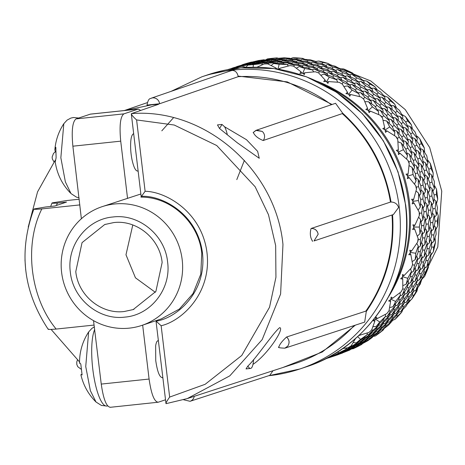 <?xml version="1.0" encoding="UTF-8"?>
<svg xmlns="http://www.w3.org/2000/svg" width="465" height="465" viewBox="0 0 465 465"><rect width="100%" height="100%" fill="white"/><g stroke="black" fill="none" stroke-linecap="round" stroke-linejoin="round"><path stroke-width="0.7" d="M331.382 104.724A147.422 142.534 -108.5 0 0 238.161 76.696L159.576 103.753L147.167 105.067M230.634 70.86L232.262 70.459C235.249 70.511 237.191 72.389 238.074 76.091L287.312 81.898L332.062 104.491M312.416 241.271L312.602 241.248C310.236 237.731 309.719 233.482 311.056 228.507L311.085 228.495C314.95 228.408 317.31 230.315 318.17 234.203L314.02 240.951L393.402 214.539L398.627 207.431C397.29 203.908 394.762 202.106 391.042 202.037C384.974 166.784 368.838 137.152 342.629 113.135L335.567 103.306M278.919 346.942C279.535 344.449 282.081 341.136 286.574 337.015L286.603 337.003C289.451 339.752 289.84 342.792 287.783 346.111L284.865 348.175L364.676 322.106L366.286 311.521C386.171 282.668 394.925 250.414 392.559 214.76M282.749 367.559L322.268 352.011L355.37 325.145M194.219 396.331A6.434 6.219 72 0 1 190.046 401.295L269.776 375.36L273.002 370.721M252.954 364.403A18.78 4.691 -96 0 1 250.548 368.443L246.037 368.919L247.874 366.042C255.919 358.689 273.542 332.272 279.738 327.627C284.749 328.557 267.113 355.068 252.954 364.403A18.78 4.691 84 0 0 253.565 359.573M227.344 134.804A18.78 4.691 84 0 0 224.618 126.782L246.485 139.698L257.639 151.334L259.261 158.28L237.266 142.755L219.55 128.538L217.475 124.911L221.974 124.434L219.55 128.538M238.161 76.696L238.074 76.091M140.86 193.992L102.027 206.698A62.606 60.526 71.5 0 1 114.495 203.99A62.606 60.526 71.5 0 1 181.071 253.21A62.606 60.526 71.5 0 1 141.773 325.43A62.606 60.526 71.5 0 1 129.299 328.139A62.606 60.526 71.5 0 1 62.729 278.919A62.606 60.526 71.5 0 1 102.027 206.698M162.512 377.679C159.617 377.51 157.362 371.808 155.74 360.578L155.647 345.867A18.78 4.691 84 0 1 157.054 341.322L158.315 340.38M133.676 133.728L133.426 133.781C131.229 135.141 130.322 140.36 130.7 149.451A18.78 4.691 84 0 0 131.095 153.927A18.78 4.691 84 0 0 132.124 160.169C133.844 167.667 135.763 171.283 137.867 171.027M70.343 272.165C66.489 245.485 86.932 219.032 112.995 216.986C138.896 213.569 165.058 235.11 167.586 261.929C171.44 288.608 150.997 315.061 124.934 317.107C99.033 320.53 72.871 298.983 70.343 272.165M162.14 262.504L155.885 291.445L133.199 309.568L124.265 311.503C101.277 314.532 78.039 295.461 75.789 271.589L82.043 242.649L104.73 224.525L113.663 222.596C136.652 219.561 159.89 238.632 162.14 262.504M246.404 67.402L242.143 66.286A152.677 147.608 -108.5 0 0 238.673 66.972L236.65 68.256M434.42 185.343L436.536 189.313A152.677 147.608 71.5 0 1 437.205 194.254A152.677 147.608 71.5 0 1 437.716 199.206L436.501 203.472M436.949 211.604L438.28 215.812A152.677 147.608 71.5 0 1 437.774 225.728L435.891 229.582M435.019 237.888L435.525 242.12A152.677 147.608 71.5 0 1 433.345 251.763L430.956 255.058M428.649 263.411L428.352 267.451A152.677 147.608 71.5 0 1 424.568 276.524L421.865 279.163M417.954 287.114L416.983 291.02A152.677 147.608 71.5 0 1 411.711 299.251L408.909 301.221M402.87 309.562L401.76 312.125A152.677 147.608 71.5 0 1 395.157 319.257L392.042 320.629M384.218 328.47L383.143 330.115A152.677 147.608 71.5 0 1 375.412 335.939L372.087 336.672M362.409 343.687L361.706 344.449A152.677 147.608 71.5 0 1 353.08 348.785L352.04 348.814M338.107 354.679L337.683 354.824M131.322 113.925L131.467 113.611C204.554 107.781 275.751 169.301 282.964 244.509L280.598 294.066L262.179 339.601L229.826 375.836L187.296 398.575L166.052 403.655C165.714 403.155 166.912 400.964 169.655 397.081L205.146 384.299L241.771 355.469L269.531 307.255L275.937 277.256L275.664 245.613L268.479 214.702L255.163 186.779L216.737 145.533L174.23 125.027L136.605 119.935C132.885 116.599 131.177 114.489 131.467 113.611L158.641 104.259L151.811 104.805L124.504 110.525M156.019 321.129L165.999 403.667L187.296 398.581L295.037 363.56A147.422 142.534 -108.5 0 0 354.208 325.529M286.603 337.003L365.827 311.126A147.422 142.534 -108.5 0 0 391.989 215.01M311.085 228.495L390.455 202.083A147.422 142.534 -108.5 0 0 342.275 113.611L263.173 140.517C258.034 138.43 254.75 135.739 253.309 132.432L255.884 130.415L262.179 131.392A6.434 6.214 71.2 0 1 263.173 140.517L263.173 140.517M250.548 368.443A18.78 4.691 -96 0 1 247.874 366.042M224.618 126.782L221.974 124.44M256.622 130.165L262.179 131.392M342.275 113.611L342.629 113.135M390.455 202.083L391.042 202.037M311.056 228.507L311.19 228.489C314.968 228.495 317.293 230.402 318.17 234.203M365.827 311.126L366.286 311.521M286.574 337.015L286.678 337.102C289.399 339.851 289.765 342.856 287.783 346.111M155.665 320.78L161.146 325.744C182.013 320.955 211.755 293.095 207.001 252.838C202.13 212.505 166.54 191.632 145.115 191.278L140.918 197.119C170.882 196.805 198.741 222.473 201.758 253.169L200.775 274.228L193.004 293.601L179.339 309.074L161.343 318.88L141.773 325.43M55.184 160.332L37.56 191.847L28.214 227.06M51.098 329.406L79.515 361.898M156.048 321.146C175.439 318.519 206.983 293.427 202.478 253.094C197.393 212.894 160.751 194.893 141.174 196.375M142.662 325.134L149.091 379.051C151.276 394.244 154.334 401.969 158.263 402.213L165.406 399.824M110.071 407.323L158.263 402.213M140.692 110.438L138.308 109.072L123.876 113.867C120.313 116.593 119.261 125.69 120.72 141.157L127.555 198.45M81.375 218.748L72.877 146.19L120.72 141.157M149.091 379.051L101.248 384.084L93.523 320.629M101.248 384.084C103.439 399.284 106.497 407.009 110.42 407.253M123.876 113.867L76.033 118.901C72.47 121.65 71.418 130.746 72.877 146.19M76.033 118.901L90.472 114.111L138.308 109.072M132.787 224.973L125.98 254.785L135.454 277.803L155.333 292.316M79.207 199.229L66.879 200.525L52.371 202.85C51.226 203.292 52.911 203.362 57.428 203.048L56.387 205.483M51.981 203.06L52.371 202.85M94.052 325.07L56.16 329.057C30.138 297.71 23.837 244.892 41.833 208.913C35.613 209.43 33.096 209.424 34.271 208.913L45.686 206.983L54.76 206.024L66.501 202.095L57.428 203.048M48.203 329.307C23.18 291.433 18.408 251.367 33.875 209.111L34.271 208.913M41.833 208.913L79.881 204.908M56.16 329.057C49.97 329.575 47.447 329.575 48.598 329.057M173.486 117.732L161.808 130.828M78.626 118.034L73.517 117.506L70.878 118.081L67.082 120.115L63.81 123.702L60.851 157.751L65.373 181.896L70.982 193.55L76.493 197.154L79.027 197.759M94.424 326.843L91.989 328.313L88.641 331.958L85.74 366.554L90.384 390.728L96.017 402.016C88.397 394.407 83.357 385.328 80.887 374.767L81.962 374.348M55.672 151.939L55.283 151.95L54.864 149.718L55.829 147.26L56.114 157.769L55.219 161.942M79.788 362.88L80.8 364.054L82.096 374.947L81.172 374.488M388.932 296.182A145.406 140.581 -108.5 0 0 316.973 81.236M325.558 358.742A152.677 147.608 -108.5 0 0 328.331 357.643L329.017 356.928M342.536 348.616L348.186 347.669A152.677 147.608 -108.5 0 0 351.197 345.797L355.847 338.014M358.811 335.515L368.989 332.394A152.677 147.608 -108.5 0 0 371.628 330.011L374.813 321.338L372.965 320.554L375.412 319.443L376.08 317.188L377.458 318.478L386.828 313.59A152.677 147.608 -108.5 0 0 389.013 310.765L390.6 301.471L388.63 300.954L390.856 299.46L391.117 297.071L392.716 298.175L401.15 291.822A152.677 147.608 -108.5 0 0 402.812 288.637L402.737 279.017L400.685 278.791L402.638 276.954L402.469 274.507L404.254 275.385L411.519 267.753A152.677 147.608 -108.5 0 0 412.618 264.312L410.851 254.663L408.764 254.733L410.386 252.611L409.793 250.182L411.723 250.804L417.628 242.114A152.677 147.608 -108.5 0 0 418.122 238.516L414.699 229.146L412.629 229.512L413.879 227.17L412.868 224.833L414.902 225.176L419.291 215.684A152.677 147.608 -108.5 0 0 419.168 212.04L414.152 203.24L412.159 203.903L413.001 201.397L411.601 199.235L413.681 199.282L416.454 189.267A152.677 147.608 -108.5 0 0 415.716 185.686L409.241 177.735L407.363 178.67L407.788 176.084L406.026 174.16L408.107 173.904L409.2 163.663A152.677 147.608 -108.5 0 0 407.869 160.256L400.109 153.398L398.395 154.589L398.389 151.997L396.32 150.369L398.348 149.817L397.755 139.651A152.677 147.608 -108.5 0 0 395.872 136.518L387.037 130.979L385.52 132.391L385.096 129.869L382.771 128.59L384.7 127.753L382.463 117.965A152.677 147.608 -108.5 0 0 380.085 115.204L370.413 111.152L369.134 112.745L368.309 110.368L365.798 109.478L367.577 108.38L363.793 99.254A152.677 147.608 -108.5 0 0 360.991 96.953L350.75 94.523L349.738 96.255L348.541 94.093L345.908 93.622L347.5 92.291L342.304 84.095A152.677 147.608 -108.5 0 0 339.171 82.322L328.645 81.596L327.912 83.421L326.389 81.532L323.71 81.497L325.076 79.968L318.659 72.947A152.677 147.608 -108.5 0 0 315.287 71.755L304.767 72.767L304.325 74.627L302.529 73.075L299.878 73.476L300.989 71.79L293.572 66.152A152.677 147.608 -108.5 0 0 290.055 65.571L279.843 68.297L279.75 69.442M271.171 65.501L273.554 63.502L279.157 64.24L277.989 69.14L277.425 69.053M275.617 68.773L275.972 68.006L267.805 63.908A152.677 147.608 -108.5 0 0 264.26 63.961L256.918 67.222M238.673 66.972L242.143 66.286M264.26 63.961L267.805 63.908M276.977 68.977L275.972 68.006M278.582 69.244L279.843 68.297M290.055 65.571L293.572 66.152M301.983 73.15L300.989 71.79M303.128 73.586L304.767 72.767M315.287 71.755L318.659 72.947M325.849 81.52L325.076 79.968M326.866 82.113L328.645 81.596M339.171 82.322L342.304 84.095M348.012 93.994L347.5 92.291M348.89 94.715L350.75 94.523M360.991 96.953L363.793 99.254M367.798 110.188L367.577 108.38M368.536 111.007L370.413 111.152M380.085 115.204L381.591 116.471L382.463 117.965M384.613 129.596L384.7 127.753M385.206 130.502L387.037 130.979M395.872 136.518L397.127 137.977L397.755 139.651M397.941 151.642L398.348 149.817M398.395 152.607L400.109 153.398M407.869 160.256L408.851 161.849L409.2 163.663M407.392 175.642L408.107 173.904M407.695 176.665L409.241 177.735M415.716 185.686L416.402 187.372L416.454 189.267M412.67 200.874L413.681 199.282M412.827 201.932L414.152 203.24M419.168 212.04L419.546 213.761L419.291 215.684M413.623 226.565L414.902 225.176M413.623 227.652L414.699 229.146M418.122 238.516L418.198 240.213L417.628 242.114M410.229 251.937L411.723 250.804M410.066 253.041L410.851 254.663M412.618 264.312L411.519 267.753M402.591 276.227L404.254 275.385M402.248 277.326L402.737 279.017M402.812 288.637L401.15 291.822M390.943 298.699L392.716 298.175M390.408 299.768L390.6 301.471M389.013 310.765L386.828 313.59M375.644 318.676L377.458 318.478M374.906 319.676L374.813 321.338M371.628 330.011L368.989 332.394M358.654 335.66L358.945 335.678M351.197 345.797L348.186 347.669M328.331 357.643L325.041 358.939M236.947 68.064L235.796 67.477L228.1 69.616M245.991 67.286L247.816 65.1L253.355 64.629L253.146 67.198M262.574 64.67L261.272 63.688L253.355 64.629M288.434 65.954L287.091 64.513L279.157 64.24M296.368 68.175L299.262 66.524L304.726 68.465L302.767 73.278M313.73 71.86L312.468 69.93L304.726 68.465M320.862 75.243L324.157 74.075L329.284 77.173L326.564 81.741M337.671 82.177L336.637 79.777L329.284 77.173M343.92 86.502L347.489 85.926L352.081 90.1L348.651 94.29M359.538 96.563L358.852 93.75L352.081 90.1M364.856 101.649L368.542 101.725L372.43 106.851L368.367 110.531M378.667 114.564L378.452 111.426L372.43 106.851M383.05 120.249L386.677 120.976L389.705 126.922L385.113 129.979M394.494 135.6L394.832 132.263L389.705 126.922M397.935 141.761L401.347 143.104L403.388 149.695L398.389 152.049M406.55 159.018L407.503 155.641L403.388 149.695M409.049 165.563L412.106 167.441L413.06 174.485L407.782 176.072M414.495 184.105L416.065 180.839L413.06 174.485M416.036 190.952L418.622 193.237L418.43 200.537L412.961 201.333M418.122 210.081L420.273 207.088L418.43 200.537M418.657 217.161L420.703 219.713L419.331 227.06L413.827 227.042M417.338 236.174L419.994 233.604L419.331 227.06M416.809 243.404L418.285 246.066L415.739 253.251L410.345 252.425M412.193 261.609L415.233 259.569L415.739 253.251M410.519 268.869L411.438 271.496L407.759 278.303L402.62 276.71M402.864 285.626L406.137 284.202L407.759 278.303M399.958 292.776L400.371 295.223L395.634 301.465L390.891 299.175M389.647 307.534L392.989 306.749L395.634 301.465M385.433 314.369L385.421 316.537L379.736 322.036L375.505 319.13M372.936 326.692L376.173 326.523L379.736 322.036M367.362 332.981L367.042 334.783L360.549 339.38L357.614 336.614M353.231 342.554L356.219 342.932L360.549 339.38M346.303 348.006L345.791 349.407L338.654 352.976L337.741 351.796M332.365 355.057L333.719 355.475L338.654 352.976M235.796 67.477L228.024 69.57M261.272 63.688L255.704 63.839L247.816 65.1M287.091 64.513L281.511 63.455L273.554 63.502M312.468 69.93L307.08 67.681L299.262 66.524M336.637 79.777L331.638 76.388L324.157 74.075M358.852 93.75L354.435 89.315L347.489 85.926M378.452 111.426L374.778 106.067L368.542 101.725M394.832 132.263L392.059 126.131L386.677 120.976M401.347 143.104L405.742 148.91L407.503 155.641M416.065 180.839L415.414 173.701L412.106 167.441M420.273 207.088L420.779 199.752L418.622 193.237M419.994 233.604L421.679 226.275L420.703 219.713M415.233 259.569L418.087 252.46L418.285 246.066M406.137 284.202L410.107 277.518L411.438 271.496M392.989 306.749L397.988 300.681L400.371 295.223M376.173 326.523L382.091 321.245L385.421 316.537L387.252 316.27L390.368 311.37L389.048 310.597M356.219 342.932L362.903 338.59L367.042 334.783M333.719 355.475L341.002 352.185L345.791 349.407M236.685 67.931L237.429 66.873L242.846 65.803L242.846 66.46M251.135 64.53L250.687 64.257L242.846 65.803M261.778 64.065L262.882 62.973L268.474 63.106L268.311 64.141M277.181 63.438L276.437 62.769L268.474 63.106M287.254 64.687L288.701 63.688L294.258 65.03L293.839 66.338M303.023 67.041L302.128 65.902L294.258 65.03M312.248 69.831L314.102 68.994L319.42 71.523L318.694 72.982M327.872 75.185L327 73.563L319.42 71.523M335.986 79.312L338.305 78.73L343.187 82.381L342.101 83.933M350.976 87.583L350.279 85.519L343.187 82.381M357.928 92.785L360.584 92.605L364.839 97.278L363.398 98.795M371.651 103.84L371.268 101.405L364.839 97.278M377.435 109.88L380.254 110.199L383.724 115.756L381.974 117.122M389.286 123.428L389.327 120.737L383.724 115.756M393.907 130.13L396.721 130.967L399.266 137.262L397.284 138.378M403.382 145.731L403.905 142.929L399.266 137.262M406.84 152.962L409.479 154.287L410.984 161.134L408.869 161.948M413.53 170.062L414.559 167.307L410.984 161.134M415.82 177.717L418.151 179.449L418.535 186.657L416.315 187.151M419.471 195.678L420.97 193.132L418.535 186.657M420.546 203.664L422.47 205.687L421.679 213.046L419.424 213.203M421.052 221.822L422.941 219.614L421.679 213.046M420.854 230.036L422.301 232.204L420.331 239.498L418.163 239.33M418.262 247.706L420.412 245.956L420.331 239.498M416.692 256.041L417.646 258.191L414.524 265.219L412.554 264.765M411.217 272.589L413.461 271.351L414.524 265.219M408.154 280.883L408.659 282.865L404.434 289.422L402.771 288.765M400.156 295.752L402.295 295.031L404.434 289.422M395.471 303.796L395.599 305.47L390.368 311.37M378.992 324.064L378.876 325.326L372.761 330.394L371.791 329.615M367.118 334.382L368.797 334.434L372.761 330.394M359.195 341.043L358.986 341.822L352.139 345.925L351.54 345.268M346.07 348.663L347.489 348.965L352.139 345.925M336.672 354.185L329.133 357.486L328.871 357.085M324.768 359.143L329.133 357.486M250.687 64.257L245.2 65.013L237.429 66.873M276.437 62.769L270.828 62.316L262.882 62.973M302.128 65.902L296.612 64.246L288.701 63.688M327 73.563L321.768 70.738L314.102 68.994M350.279 85.519L345.536 81.596L338.305 78.73M371.268 101.405L367.193 96.488L360.584 92.605M389.327 120.737L386.078 114.971L380.254 110.199M396.721 130.967L401.615 136.478L403.905 142.929M414.559 167.307L413.339 160.349L409.479 154.287M420.97 193.132L420.889 185.866L418.151 179.449M422.941 219.614L424.034 212.255L422.47 205.687M420.412 245.956L422.679 238.714L422.301 232.204M413.461 271.351L416.873 264.428L417.646 258.191M402.295 295.031L406.782 288.631L408.659 282.865M387.252 316.27L392.722 310.579L395.599 305.47M368.797 334.434L375.11 329.609L378.876 325.326M347.489 348.965L354.493 345.135L358.986 341.822M324.744 359.154L336.538 354.464M227.774 69.616L232.593 68.245M240.498 66.1L232.581 68.111M251.594 64.455L252.326 63.595L257.837 63.124L257.79 63.746M266.352 62.647L265.736 62.188L257.837 63.124M276.768 63.066L278.064 62.002L283.644 62.74L283.394 63.775M292.398 63.908L291.555 63.008L283.644 62.74M302.151 65.931L303.767 65.024L309.213 66.966L308.667 68.309M317.845 69.802L316.932 68.425L309.213 66.966M326.552 73.313L328.662 72.581L333.771 75.673L332.864 77.184M341.915 80.12L341.101 78.265L333.771 75.673M349.477 84.828L351.993 84.438L356.568 88.6L355.301 90.146M363.886 94.5L363.322 92.233L356.568 88.6M370.274 100.167L373.04 100.237L376.917 105.352L375.307 106.805M383.114 112.489L382.922 109.909L376.917 105.352M388.333 118.906L391.175 119.493L394.192 125.416L392.315 126.672M399.034 133.519L399.307 130.746L394.192 125.416M403.091 140.523L405.84 141.627L407.875 148.196L405.811 149.166M411.2 156.92L411.978 154.118L407.875 148.196M414.088 164.407L416.599 165.959L417.547 172.986L415.379 173.637M419.273 181.989L420.546 179.31L417.547 172.986M420.97 189.854L423.109 191.76L422.918 199.037L420.662 199.363M423.045 207.965L424.76 205.565L422.918 199.037M423.499 216.115L425.19 218.236L423.818 225.56L421.586 225.554M422.441 234.075L424.481 232.076L423.818 225.56M421.563 242.405L422.766 244.59L420.221 251.745L418.14 251.431M417.506 259.551L419.726 258.046L420.221 251.745M415.193 267.921L415.913 270.014L412.246 276.803L410.415 276.239M408.421 283.662L410.636 282.679L412.246 276.803M404.544 291.892L404.846 293.741L400.121 299.966L398.645 299.251M395.471 305.714L397.488 305.226L400.121 299.966M389.902 313.567L389.891 315.049L384.224 320.53L383.154 319.798M378.894 325.116L380.678 325.006L384.224 320.53M371.698 332.266L371.512 333.295L365.037 337.875L364.391 337.27M359.149 341.229L360.718 341.42L365.037 337.875M350.459 347.384L350.261 347.913L343.141 351.476L342.879 351.139M337.59 353.772L338.224 353.964L343.141 351.476M326.808 358.428L324.704 359.172M240.26 65.978L228.362 69.419M265.736 62.188L260.185 62.339L252.326 63.595M291.555 63.008L285.987 61.955L278.064 62.002M316.932 68.425L311.562 66.181L303.767 65.024M341.101 78.265L336.114 74.888L328.662 72.581M363.322 92.233L358.916 87.815L351.993 84.438M382.922 109.909L379.26 104.567L373.04 100.237M391.175 119.493L396.54 124.632L399.307 130.746M411.978 154.118L410.223 147.411L405.84 141.627M420.546 179.31L419.895 172.201L416.599 165.959M424.76 205.565L425.26 198.253L423.109 191.76M424.481 232.076L426.161 224.775L425.19 218.236M419.726 258.046L422.569 250.961L422.766 244.59M410.636 282.679L414.588 276.018L415.913 270.014M397.488 305.226L402.469 299.181L404.846 293.741M380.678 325.006L386.572 319.746L389.891 315.049L391.733 314.776L394.855 309.864L393.576 309.126M360.718 341.42L367.379 337.09L371.512 333.295M338.224 353.964L345.483 350.686L350.261 347.913M325.302 358.974L326.785 358.469M241.573 65.838L241.905 65.373L247.334 64.304L247.334 64.681M255.616 63.031L255.175 62.752L247.334 64.304M266.253 62.572L267.363 61.473L272.961 61.607L272.827 62.444M281.668 61.938L280.918 61.27L272.961 61.607M291.724 63.188L293.183 62.182L298.745 63.531L298.356 64.734M307.51 65.542L306.615 64.403L298.745 63.531M316.723 68.332L318.583 67.489L323.907 70.023L323.187 71.465M332.353 73.685L331.481 72.063L323.907 70.023M340.461 77.812L342.786 77.231L347.675 80.881L346.588 82.427M355.458 86.083L354.76 84.02L347.675 80.881M362.409 91.279L365.06 91.105L369.326 95.773L367.885 97.29M376.133 102.341L375.749 99.905L369.326 95.773M381.91 108.38L384.729 108.694L388.211 114.256L386.462 115.622M393.768 121.929L393.809 119.238L388.211 114.256M398.383 128.631L401.202 129.468L403.748 135.763L401.766 136.879M407.863 144.231L408.386 141.43L403.748 135.763M411.316 151.462L413.96 152.787L415.472 159.635L413.356 160.442M418.012 168.562L419.046 165.807L415.472 159.635M420.302 176.212L422.633 177.95L423.022 185.151L420.796 185.645M423.952 194.178L425.452 191.632L423.022 185.151M425.027 202.165L426.951 204.181L426.167 211.54L423.911 211.703M425.533 220.317L427.422 218.12L426.167 211.54M425.336 228.536L426.783 230.698L424.818 237.999L422.65 237.83M422.743 246.206L424.894 244.456L424.818 237.999M421.174 254.541L422.133 256.692L419.006 263.713L417.041 263.266M415.698 271.089L417.942 269.851L419.006 263.713M412.635 279.384L413.141 281.36L408.921 287.916L407.259 287.265M404.637 294.252L406.77 293.531L408.921 287.916M399.952 302.297L400.086 303.971L394.855 309.864M383.474 322.565L383.358 323.826L377.249 328.895L376.388 328.203M371.587 332.882L373.279 332.934L377.249 328.895M363.682 339.543L363.467 340.322L356.626 344.425L356.184 343.937M350.779 347.21L351.964 347.465L356.626 344.425M341.153 352.679L333.521 355.835M328.342 357.876L333.62 355.981M255.175 62.752L249.688 63.513L241.905 65.373M280.918 61.27L275.315 60.816L267.363 61.473M306.615 64.403L301.099 62.74L293.183 62.182M331.481 72.063L326.256 69.233L318.583 67.489M354.76 84.02L350.023 80.09L342.786 77.231M375.749 99.905L371.68 94.988L365.06 91.105M384.729 108.694L390.565 113.466L393.809 119.238M408.386 141.43L406.102 134.972L401.202 129.468M419.046 165.807L417.826 158.844L413.96 152.787M425.452 191.632L425.376 184.367L422.633 177.95M427.422 218.12L428.521 210.755L426.951 204.181M424.894 244.456L427.172 237.208L426.783 230.698M417.942 269.851L421.36 262.928L422.133 256.692M406.77 293.531L411.275 287.132L413.141 281.36M391.733 314.776L397.209 309.08L400.086 303.971M373.279 332.934L379.597 328.104L383.358 323.826M351.964 347.465L358.98 343.635L363.467 340.322M326.802 358.445L341.025 352.964M231.797 68.291L237.074 66.745M245.003 64.594L237.063 66.611M256.064 62.961L256.79 62.095L262.318 61.624L262.272 62.246M270.857 61.142L270.241 60.683L262.318 61.624M281.249 61.56L282.528 60.497L288.126 61.241L287.876 62.275M296.903 62.409L296.06 61.508L288.126 61.241M306.633 64.426L308.237 63.519L313.695 65.466L313.148 66.809M322.344 68.303L321.437 66.925L313.695 65.466M331.028 71.808L333.132 71.075L338.253 74.173L337.346 75.685M346.408 78.62L345.6 76.772L338.253 74.173M353.952 83.322L356.463 82.927L361.049 87.1L359.776 88.646M368.379 93.006L367.821 90.745L361.049 87.1M374.755 98.656L377.516 98.72L381.393 103.852L379.789 105.305M387.607 110.996L387.421 108.415L381.393 103.852M392.809 117.395L395.651 117.976L398.674 123.917L396.796 125.172M403.527 132.025L403.8 129.258L398.674 123.917M407.573 139.012L410.322 140.105L412.356 146.696L410.293 147.667M415.693 155.432L416.471 152.63L412.356 146.696M418.57 162.895L421.075 164.441L422.028 171.486L419.86 172.137M423.766 180.501L425.039 177.828L422.028 171.486M425.458 188.342L427.597 190.237L427.393 197.538L425.144 197.863M427.533 206.477L429.247 204.083L427.393 197.538M427.986 214.597L429.672 216.713L428.294 224.06L426.068 224.054M426.928 232.587L428.963 230.594L428.294 224.06M426.056 240.887L427.254 243.067L424.702 250.246L422.621 249.932M421.988 258.063L424.208 256.564L424.702 250.246M419.686 266.41L420.406 268.497L416.721 275.303L414.896 274.739M412.897 282.168L415.111 281.191L416.721 275.303M409.037 290.381L409.34 292.223L404.602 298.466L403.126 297.751M399.947 304.226L401.963 303.738L404.602 298.466M394.401 312.056L394.39 313.538L388.705 319.031L387.636 318.298M383.375 323.623L385.148 323.518L388.705 319.031M376.197 330.755L376.011 331.777L369.518 336.375L368.873 335.771M363.63 339.741L365.194 339.927L369.518 336.375M354.958 345.873L354.76 346.402L347.617 349.971L347.361 349.639M342.06 352.278L342.693 352.47L347.617 349.971M331.312 356.922L328.714 357.829M244.764 64.472L232.843 67.919M270.241 60.683L264.666 60.839L256.79 62.095M296.06 61.508L290.474 60.45L282.528 60.497M321.437 66.925L316.043 64.676L308.237 63.519M345.6 76.772L340.601 73.383L333.132 71.075M367.821 90.745L363.398 86.31L356.463 82.927M377.516 98.72L383.741 103.061L387.421 108.415M403.8 129.258L401.022 123.132L395.651 117.976M416.471 152.63L414.704 145.905L410.322 140.105M425.039 177.828L424.376 170.702L421.075 164.441M429.247 204.083L429.747 196.753L427.597 190.237M428.963 230.594L430.648 223.276L429.672 216.713M424.208 256.564L427.05 249.461L427.254 243.067M415.111 281.191L419.075 274.519L420.406 268.497M401.963 303.738L406.951 297.681L409.34 292.223M385.148 323.518L391.053 318.246L394.39 313.538L396.232 313.253L399.342 308.365L398.063 307.621M365.194 339.927L371.866 335.591L376.011 331.777M342.693 352.47L349.971 349.186L354.76 346.402M329.784 357.475L331.289 356.963M246.078 64.333L246.415 63.868L251.821 62.798L251.821 63.182M260.08 61.531L259.633 61.258L251.821 62.798M270.758 61.072L271.868 59.968L277.448 60.101L277.314 60.938M286.132 60.438L285.382 59.764L277.448 60.101M296.228 61.688L297.693 60.688L303.232 62.025L302.849 63.234M311.974 64.036L311.079 62.897L303.232 62.025M321.228 66.832L323.088 65.995L328.395 68.518L327.674 69.965M336.823 72.174L335.945 70.558L328.395 68.518M344.96 76.318L347.291 75.737L352.162 79.376L351.075 80.927M359.927 84.578L359.23 82.508L352.162 79.376M366.908 89.791L369.565 89.617L373.814 94.273L372.372 95.79M380.608 100.829L380.219 98.388L373.814 94.273M386.409 106.886L389.234 107.212L392.698 112.751L390.949 114.117M398.243 120.412L398.278 117.721L392.698 112.751M402.876 127.137L405.695 127.985L408.241 134.257L406.253 135.379M412.339 142.714L412.862 139.907L408.241 134.257M415.809 149.974L418.459 151.305L419.959 158.135L417.843 158.943M422.493 167.045L423.522 164.285L419.959 158.135M424.789 174.724L427.126 176.468L427.509 183.652L425.283 184.146M428.434 192.667L429.933 190.109L427.509 183.652M429.515 200.677L431.439 202.705L430.654 210.041L428.399 210.197M430.015 218.806L431.909 216.591L430.654 210.041M429.817 227.048L431.264 229.222L429.305 236.493L427.137 236.325M427.23 244.689L429.381 242.933L429.305 236.493M425.655 253.053L426.608 255.209L423.499 262.214L421.528 261.76M420.191 269.572L422.429 268.328L423.499 262.214M417.117 277.896L417.617 279.884L413.408 286.417L411.746 285.76M409.13 292.735L411.269 292.008L413.408 286.417M404.428 300.809L404.556 302.488L399.342 308.365M387.944 321.077L387.827 322.338L381.736 327.389L380.876 326.703M376.086 331.365L377.778 331.417L381.736 327.389M368.146 338.055L367.937 338.834L361.113 342.92L360.671 342.432M355.277 345.698L356.469 345.948L361.113 342.92M345.623 351.191L338.009 354.336M332.847 356.364L338.107 354.481M259.633 61.258L254.169 62.014L246.415 63.868M285.382 59.764L279.796 59.317L271.868 59.968M311.079 62.897L305.581 61.241L297.693 60.688M335.945 70.558L330.737 67.733L323.088 65.995M359.23 82.508L354.504 78.591L347.291 75.737M369.565 89.617L376.162 93.488L380.219 98.388M398.278 117.721L395.047 111.966L389.234 107.212M412.862 139.907L410.583 133.472L405.695 127.985M423.522 164.285L422.307 157.344L418.459 151.305M429.933 190.109L429.858 182.867L427.126 176.468M431.909 216.591L433.002 209.256L431.439 202.705M429.381 242.933L431.654 235.709L431.264 229.222M422.429 268.328L425.841 261.429L426.608 255.209M411.269 292.008L415.751 285.626L417.617 279.884M396.232 313.253L401.69 307.574L404.556 302.488M377.778 331.417L384.078 326.604L387.827 322.338M356.469 345.948L363.461 342.135L367.937 338.834M332.952 356.411L345.489 351.47M236.267 66.797L241.556 65.245M249.496 63.089L241.544 65.112M260.54 61.461L261.266 60.601L266.805 60.125L266.753 60.741M275.344 59.642L274.734 59.183L266.805 60.125M285.713 60.066L287.004 58.997L292.607 59.741L292.357 60.776M301.39 60.909L300.553 60.008L292.607 59.741M311.102 62.926L312.707 62.019L318.176 63.961L317.63 65.303M326.831 66.809L325.93 65.431L318.176 63.961M335.503 70.302L337.607 69.57L342.734 72.668L341.833 74.185M350.901 77.126L350.093 75.278L342.734 72.668M358.428 81.817L360.933 81.422L365.531 85.595L364.264 87.147M372.866 91.512L372.314 89.251L365.531 85.595M379.231 97.15L381.986 97.214L385.88 102.347L384.276 103.8M392.094 109.502L391.914 106.927L385.88 102.347M397.29 115.89L400.127 116.465L403.155 122.417L401.278 123.667M408.014 130.531L408.293 127.765L403.155 122.417M412.048 137.506L414.797 138.599L416.838 145.196L414.774 146.161M420.174 153.938L420.959 151.142L416.838 145.196M423.051 161.384L425.556 162.93L426.51 169.987L424.347 170.638M428.248 179.008L429.521 176.34L426.51 169.987M429.939 186.831L432.072 188.726L431.88 196.038L429.625 196.364M432.014 204.984L433.729 202.595L431.88 196.038M432.467 213.092L434.159 215.202L432.781 222.561L430.555 222.549M431.404 231.093L433.444 229.106L432.781 222.561M430.538 239.382L431.741 241.556L429.189 248.746L427.103 248.426M426.469 256.57L428.684 255.07L429.189 248.746M424.167 264.899L424.894 266.986L421.209 273.804L419.384 273.234M417.378 280.674L419.593 279.703L421.209 273.804M413.519 288.87L413.827 290.712L409.084 296.966L407.607 296.252M404.428 302.732L406.439 302.25L409.084 296.966M398.889 310.55L398.877 312.027L393.187 317.531L392.117 316.799M387.845 322.129L389.624 322.024L393.187 317.531M380.684 329.249L380.504 330.272L374 334.876L373.354 334.271M368.1 338.241L369.663 338.433L374 334.876M359.451 344.367L359.253 344.896L352.104 348.471L351.842 348.14M346.535 350.779L347.163 350.97L352.104 348.471M335.806 355.417L333.196 356.324M332.952 356.405L331.301 356.94M249.257 62.967L237.324 66.414M274.734 59.183L269.159 59.334L261.266 60.601M300.553 60.008L294.961 58.95L287.004 58.997M325.93 65.431L320.53 63.176L312.707 62.019M350.093 75.278L345.088 71.883L337.607 69.57M360.933 81.422L367.885 84.81L372.314 89.251M391.914 106.927L388.234 101.562L381.986 97.214M408.293 127.765L405.509 121.627L400.127 116.465M420.959 151.142L419.192 144.406L414.797 138.599M429.521 176.34L428.864 169.196L425.556 162.93M433.729 202.595L434.234 195.248L432.072 188.726M433.444 229.106L435.135 221.77L434.159 215.202M428.684 255.07L431.543 247.955L431.741 241.556M419.593 279.703L423.563 273.013L424.894 266.986M406.439 302.25L411.438 296.176L413.827 290.712M389.624 322.024L395.541 316.741L398.877 312.027M369.663 338.433L376.354 334.085L380.504 330.272M347.163 350.97L354.458 347.686L359.253 344.896M334.265 355.969L335.782 355.458M250.559 62.833L250.891 62.368L256.302 61.299L256.302 61.682M264.573 60.032L264.126 59.753L256.302 61.299M275.245 59.567L276.35 58.468L281.93 58.602L281.796 59.439M290.619 58.939L289.869 58.264L281.93 58.602M300.716 60.183L302.169 59.183L307.714 60.526L307.324 61.735M316.467 62.531L315.566 61.397L307.714 60.526M325.709 65.333L327.569 64.496L332.876 67.018L332.155 68.465M341.316 70.674L340.438 69.058L332.876 67.018M349.448 74.813L351.773 74.237L356.643 77.876L355.556 79.428M364.421 83.078L363.717 81.009L356.643 77.876M371.39 88.286L374.046 88.112L378.295 92.773L376.853 94.29M385.096 99.33L384.706 96.889L378.295 92.773M390.891 105.381L393.716 105.706L397.18 111.251L395.43 112.617M402.737 118.912L402.766 116.221L397.18 111.251M407.363 125.637L410.182 126.48L412.717 132.758L410.735 133.874M416.826 141.215L417.349 138.413L412.717 132.758M420.296 148.469L422.941 149.8L424.44 156.629L422.325 157.443M426.98 165.546L428.009 162.791L424.44 156.629M429.276 173.218L431.607 174.962L431.991 182.152L429.765 182.646M432.921 191.167L434.42 188.61L431.991 182.152M434.002 199.171L435.92 201.2L435.135 208.541L432.88 208.698M434.502 217.306L436.397 215.097L435.135 208.541M434.304 225.542L435.752 227.716L433.787 234.994L431.619 234.825M431.718 243.195L433.868 241.434L433.787 234.994M430.142 251.548L431.096 253.704L427.974 260.714L426.01 260.261M424.673 268.072L426.917 266.829L427.974 260.714M421.604 276.39L422.104 278.372L417.89 284.917L416.227 284.26M413.612 291.235L415.751 290.509L417.89 284.917M408.915 299.303L409.043 300.983L403.823 306.865L402.545 306.121M398.877 312.032L400.714 311.753L403.823 306.865M392.437 319.571L392.315 320.833L386.217 325.889L385.357 325.204M380.573 329.871L382.259 329.923L386.217 325.889M372.639 336.55L372.424 337.328L365.595 341.42L365.153 340.932M359.759 344.199L360.95 344.455L365.595 341.42M350.11 349.686L342.49 352.836M337.328 354.865L342.589 352.981M264.126 59.753L258.65 60.514L250.891 62.368M289.869 58.264L284.278 57.817L276.35 58.468M315.566 61.397L310.062 59.741L302.169 59.183M340.438 69.058L335.219 66.233L327.569 64.496M351.773 74.237L358.986 77.091L363.717 81.009M384.706 96.889L380.643 91.989L374.046 88.112M402.766 116.221L399.528 110.467L393.716 105.706M417.349 138.413L415.065 131.973L410.182 126.48M428.009 162.791L426.789 155.845L422.941 149.8M434.42 188.61L434.339 181.367L431.607 174.962M436.397 215.097L437.484 207.75L435.92 201.2M433.868 241.434L436.135 234.209L435.752 227.716M426.917 266.829L430.323 259.929L431.096 253.704M415.751 290.509L420.238 284.127L422.104 278.372M400.714 311.753L406.172 306.075L409.043 300.983M382.259 329.923L388.56 325.105L392.315 320.833M360.95 344.455L367.943 340.636L372.424 337.328M337.433 354.911L349.976 349.965M242.172 64.85L246.043 63.74M251.978 62.089L246.037 63.606M265.823 59.828L267.334 58.927L271.293 58.625L271.24 59.241M267.334 58.927A152.677 147.608 71.5 0 1 276.942 57.916L278.337 58.276M276.942 57.916L271.293 58.625M289.898 58.828L293.095 57.677L297.094 58.235L296.85 59.27M293.095 57.677A152.677 147.608 71.5 0 1 302.767 58.398L304.889 59.34M302.767 58.398L297.094 58.235M315.398 61.543L318.769 61.043L322.663 62.461L322.117 63.804M318.769 61.043A152.677 147.608 71.5 0 1 328.203 63.473L330.795 65.187M328.203 63.473L322.663 62.461M339.996 68.803L343.577 68.925L347.221 71.168L346.32 72.685M343.577 68.925A152.677 147.608 71.5 0 1 352.487 72.999L347.221 71.168M352.487 72.999L355.423 75.731M362.921 80.317L366.757 81.09L370.024 84.095L368.751 85.641M377.342 90.001L374.877 86.67L370.024 84.095M383.724 95.656L387.612 97.162L390.368 100.847L388.763 102.3M396.569 107.996L394.692 104.09L390.368 100.847M401.777 114.396L405.509 116.651L407.642 120.917L405.765 122.167M412.49 129.02L411.333 124.713L407.642 120.917M416.535 136.018L417.338 136.326L419.895 138.971L421.331 143.691L419.267 144.662M424.655 152.427L424.295 147.922L421.331 143.691M427.538 159.896L430.346 163.442L431.003 168.481L428.835 169.132M432.729 177.496L433.101 176.729L433.177 173.009L431.003 168.481M436.536 189.313L436.368 194.533L434.112 194.864M437.716 199.206L436.368 194.533M438.28 215.812L437.269 221.055L435.042 221.049M437.774 225.728L437.269 221.055M435.525 242.12L433.676 247.246L431.596 246.927M433.345 251.763L433.676 247.246M428.352 267.451L425.696 272.298L423.871 271.734M424.568 276.524L425.696 272.298M416.983 291.02L413.577 295.461L412.095 294.746M411.711 299.251L413.577 295.461M401.76 312.125L397.68 316.026L396.61 315.293M395.157 319.257L397.68 316.026M383.143 330.115L378.487 333.37L377.842 332.766M375.412 335.939L378.487 333.37M361.706 344.449L356.591 346.971L356.335 346.64M353.08 348.785L356.591 346.971M337.427 354.905L335.794 355.434M242.265 64.763A152.677 147.608 71.5 0 1 251.524 62.048M366.757 81.09A152.677 147.608 71.5 0 1 374.877 86.67M387.612 97.162A152.677 147.608 71.5 0 1 394.692 104.09M405.509 116.651A152.677 147.608 71.5 0 1 411.333 124.713M419.895 138.971A152.677 147.608 71.5 0 1 424.295 147.922M430.346 163.442A152.677 147.608 71.5 0 1 433.177 173.009M407.264 304.209L411.043 299.733M413.443 296.676L437.792 246.979L441.75 191.127L429.689 147.533L405.242 109.589L370.779 80.957L329.639 64.414M159.576 103.753A6.434 6.219 -109 0 0 152.607 97.888A6.434 6.248 -110 0 0 151.172 98.225C150.898 99.132 148.538 96.761 146.998 105.166M269.066 375.679A154.089 148.98 -108.5 0 0 299.768 369.012A154.089 148.98 -108.5 0 0 396.488 191.26A154.089 148.98 -108.5 0 0 232.634 70.105A154.089 148.98 -108.5 0 0 201.932 76.777L208.192 74.679L240.678 67.826L273.966 68.541L306.418 76.783L336.422 92.14L362.497 113.849L383.363 140.831L397.999 171.754L405.678 205.077C415.274 274.931 371.39 346.39 306.028 366.914A154.089 148.98 -108.5 0 0 405.497 205.181A154.089 148.98 -108.5 0 0 238.894 68.012A154.089 148.98 -108.5 0 0 208.192 74.679M393.809 286.103A145.406 140.581 -108.5 0 0 326.936 86.351M169.655 397.081L161.146 325.744M136.605 119.935L145.115 191.278M137.966 109.147L90.123 114.181M94.732 329.441A40.368 10.085 84 0 0 92.797 369.181A40.368 10.085 84 0 0 106.799 406.055L107.671 405.933M306.028 366.914L299.768 369.012L268.636 375.732M162.256 377.737L162.762 377.679M137.611 171.085L138.122 171.027M133.199 309.562L133.978 309.301M244.387 160.384L236.79 179.618M151.177 98.22L230.82 70.796M335.567 103.3L256.267 130.27L253.14 132.572M278.704 346.966C277.675 347.564 279.727 347.971 284.865 348.175M183.53 399.749L190.046 401.295M201.932 76.777L171.027 91.384M131.316 113.925L141.151 196.404M124.335 110.542L147.132 102.689M77.411 360.067L76.742 362.032L76.818 364.525L77.795 366.74L81.125 369.21M54.016 161.936L52.318 158.949L52.138 157.001L53.516 153.392L55.248 151.869M24.976 259.964L25.685 269.805M104.73 224.531L105.479 224.281M106.799 406.055L101.434 405.445L96.017 402.016M63.81 123.702C58.654 131.612 55.672 140.279 54.864 149.718M70.436 193.01C62.054 184.285 56.974 173.869 55.19 161.75M50.668 206.454L51.97 203.054M88.641 331.958C82.485 341.45 79.439 351.889 79.521 363.281"/></g></svg>
